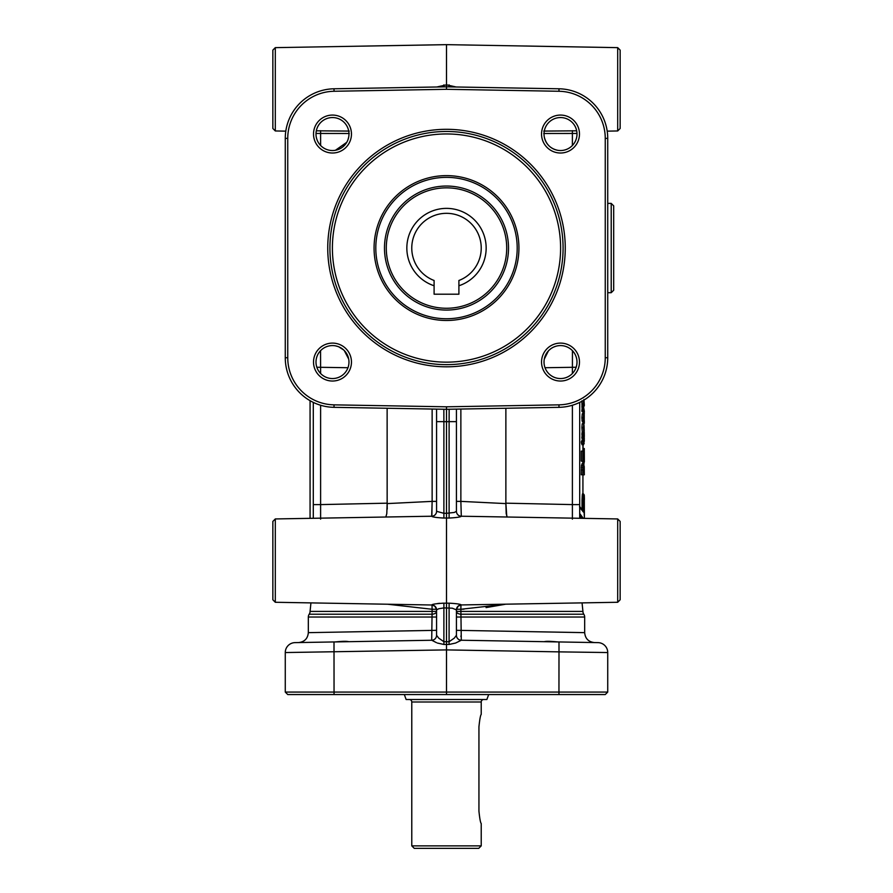 <?xml version="1.0" encoding="UTF-8"?>
<svg xmlns="http://www.w3.org/2000/svg" width="893" height="893" viewBox="0 0 893 893"><rect width="100%" height="100%" fill="white"/><g stroke="black" fill="none" stroke-linecap="round" stroke-linejoin="round"><path stroke-width="1.34" d="M387.584 604.226L432.134 609.272L431.699 640.236L436.454 642.647M335.467 641.922C342.499 641.196 346.908 641.118 348.705 641.687L295.014 642.625A9.923 9.923 0 0 0 285.269 652.549L446.5 649.903L446.5 518.007L449.112 518.052C456.557 517.639 460.621 517.036 461.301 516.266A4.956 4.956 0 0 1 456.423 511.309L454.291 512.459L446.5 513.285L446.5 421.697L449.112 421.641L449.112 518.052M446.5 406.806L334.049 404.853A47.128 47.128 0 0 1 287.747 357.725L287.747 138.382A47.128 47.128 0 0 1 334.049 91.265L446.5 89.3L558.951 91.265A47.128 47.128 0 0 1 605.253 138.382L605.253 357.725A47.128 47.128 0 0 1 558.951 404.853L446.5 406.806L446.5 409.295L558.996 407.331A49.606 49.606 0 0 0 607.731 357.725L607.731 138.382A49.606 49.606 0 0 0 558.996 88.787L446.5 86.822L334.004 88.787A49.606 49.606 0 0 0 285.269 138.382L285.269 357.725A49.606 49.606 0 0 0 334.004 407.331L446.5 409.295L446.5 421.697L443.888 421.641L443.843 409.251M597.986 642.625A9.923 9.923 0 0 1 604.896 645.594A9.923 9.923 0 0 0 597.986 642.625A9.923 9.923 0 0 1 604.896 645.594A9.923 9.923 0 0 0 597.986 642.625L544.295 641.687C545.869 641.118 550.278 641.196 557.533 641.922L554.665 641.743M437.403 643.049L443.921 644.467L449.079 644.467L455.597 643.049L461.29 640.248L460.866 609.272L505.416 604.226M611.214 292.703L611.214 203.403L613.692 205.881L613.692 290.225L611.214 292.703L607.731 292.703M607.731 203.403L611.214 203.403M579.702 518.286L579.702 504.601L572.391 504.601L572.391 519.134M572.446 350.692L572.391 373.497M313.298 402.397L313.298 504.601L313.298 402.397M431.699 604.941A4.956 4.956 0 0 1 436.577 609.897L436.577 635.28L436.577 630.324L308.331 632.646L308.331 617.018A4.956 4.956 0 0 1 309.201 614.217A4.956 4.956 0 0 0 310.072 611.404L436.577 611.404L436.577 609.897L438.709 608.747L443.888 607.899L443.888 603.166C436.454 603.579 432.391 604.17 431.699 604.941L434.668 606.046C438.106 611.214 435.985 609.874 436.577 609.952L436.577 609.874M443.921 644.467L443.888 641.721L438.709 638.127L436.577 635.28A4.956 4.956 0 0 1 435.159 638.763A4.956 4.956 0 0 0 436.577 635.28A4.956 4.956 180 0 1 431.71 640.248L348.973 641.687M461.301 516.266L461.301 516.232A4.956 4.956 0 0 1 456.423 511.276L456.423 409.117M436.577 421.641L436.577 511.309L443.888 513.319L443.888 421.641L436.577 421.641L436.577 409.117M449.157 409.251L449.112 421.641L456.423 421.641M594.414 642.569C588.476 641.9 585.228 638.595 584.669 632.646L456.423 630.324L456.423 635.28L454.291 638.127L449.112 641.721L443.888 641.721L443.888 607.899L452.304 608.189L456.423 609.897A4.956 4.956 180 0 1 461.301 604.941C460.621 604.17 456.557 603.579 449.112 603.166L442.694 603.166M544.027 641.687L461.301 640.236A4.956 4.956 0 0 1 456.423 635.28L456.423 609.897L456.423 611.404L582.928 611.404A4.956 4.956 0 0 0 583.799 614.217A4.956 4.956 0 0 1 584.669 617.018L456.423 617.018M576.677 130.813L543.737 131.081M620.144 128.48L620.144 50.12L617.699 47.642L617.699 130.958L620.144 128.48L617.699 130.958L607.207 131.148M443.888 518.052L446.5 518.007L446.5 513.285L443.888 513.319L443.888 518.052C436.454 517.639 432.391 517.047 431.699 516.266A4.956 4.956 180 0 0 436.577 511.309A4.956 4.956 180 0 1 431.699 516.232L419.476 516.422L431.699 516.266M418.415 516.444L275.301 518.945L272.856 521.423L272.856 599.783L275.301 602.273L275.301 518.945M620.144 560.603L620.144 521.423L617.699 518.945L617.699 602.273L620.144 599.783L620.144 560.603L620.144 585.663M449.112 603.166L449.079 644.467M456.156 86.989L446.5 84.835L436.844 86.989M446.5 89.3L446.5 44.65L275.301 47.642L272.856 50.12L272.856 128.48L275.301 130.958L275.301 47.642M543.737 133.492L576.99 133.448M287.747 694.553L605.253 694.553L607.731 692.075L285.269 692.075L287.747 694.553L285.269 692.075L285.269 652.549A9.923 9.923 0 0 1 295.014 642.625A9.923 9.923 0 0 0 288.104 645.594A9.923 9.923 0 0 1 295.014 642.625M605.253 694.553L607.731 692.075L607.731 652.549L558.996 651.868L558.951 694.553M544.295 136.997C546.058 144.242 550.479 148.662 557.533 150.258M560.514 150.537A16.487 16.487 0 0 1 544.027 134.039A16.487 16.487 0 0 1 560.514 117.552A16.487 16.487 0 0 1 577.001 134.039A16.487 16.487 0 0 1 560.514 150.537M560.514 115.074A18.965 18.965 0 0 0 541.538 134.039A18.965 18.965 0 0 0 560.514 153.016A18.965 18.965 0 0 0 579.479 134.039A18.965 18.965 0 0 0 560.514 115.074M332.486 378.554A16.487 16.487 0 0 1 315.999 362.067A16.487 16.487 0 0 1 332.486 345.58A16.487 16.487 0 0 1 348.973 362.067A16.487 16.487 0 0 1 332.486 378.554M332.486 343.102A18.965 18.965 0 0 0 313.521 362.067A18.965 18.965 0 0 0 332.486 381.032A18.965 18.965 0 0 0 351.462 362.067A18.965 18.965 0 0 0 332.486 343.102M332.486 150.537A16.487 16.487 0 0 1 315.999 134.039A16.487 16.487 0 0 1 332.486 117.552A16.487 16.487 0 0 1 348.973 134.039A16.487 16.487 0 0 1 332.486 150.537M332.486 115.074A18.965 18.965 0 0 0 313.521 134.039A18.965 18.965 0 0 0 332.486 153.016A18.965 18.965 0 0 0 351.462 134.039A18.965 18.965 0 0 0 332.486 115.074M555.602 346.328L553.749 347.031M550.713 348.806L548.804 350.458M548.425 350.86L544.295 359.109M560.514 378.554A16.487 16.487 0 0 1 544.027 362.067A16.487 16.487 0 0 1 560.514 345.58A16.487 16.487 0 0 1 577.001 362.067A16.487 16.487 0 0 1 560.514 378.554M560.514 343.102A18.965 18.965 0 0 0 541.538 362.067A18.965 18.965 0 0 0 560.514 381.032A18.965 18.965 0 0 0 579.479 362.067A18.965 18.965 0 0 0 560.514 343.102M582.928 611.404L582.057 602.887L617.699 602.273L461.301 604.941M446.5 177.361A70.692 70.692 0 0 0 375.808 248.053A70.692 70.692 0 0 0 446.5 318.745A70.692 70.692 0 0 0 517.192 248.053A70.692 70.692 0 0 0 446.5 177.361M446.5 175.62A72.433 72.433 0 0 0 374.067 248.053A72.433 72.433 0 0 0 446.5 320.487A72.433 72.433 0 0 0 518.933 248.053A72.433 72.433 0 0 0 446.5 175.62M446.5 186.045A62.019 62.019 0 0 0 384.481 248.053A62.019 62.019 0 0 0 446.5 310.072A62.019 62.019 0 0 0 508.519 248.053A62.019 62.019 0 0 0 446.5 186.045M411.773 845.872L481.227 845.872L478.748 848.35L414.252 848.35L411.773 845.872L411.773 701.998A2.478 2.478 0 0 0 409.295 699.52M478.938 811.145C479.72 818.68 480.49 822.81 481.227 823.547C480.49 822.81 479.72 818.68 478.938 811.145L478.938 726.802C479.72 719.267 480.49 715.137 481.227 714.4L481.227 701.998L411.773 701.998M483.705 699.52A2.478 2.478 0 0 0 481.227 701.998M488.672 694.553L486.864 699.52L406.136 699.52L404.328 694.553M446.5 187.843A60.211 60.211 0 0 1 506.711 248.053A60.211 60.211 0 0 1 446.5 308.264A60.211 60.211 0 0 1 386.289 248.053A60.211 60.211 0 0 1 446.5 187.843M434.098 280.491A34.727 34.727 0 0 1 446.5 213.327A34.727 34.727 0 0 1 458.902 280.491L458.902 285.76A39.694 39.694 0 0 0 446.5 208.37A39.694 39.694 0 0 0 434.098 285.76L434.098 280.491M446.5 364.645A116.581 116.581 0 0 1 329.919 248.053A116.581 116.581 0 0 1 446.5 131.472A116.581 116.581 0 0 1 563.081 248.053A116.581 116.581 0 0 1 446.5 364.645M446.5 366.811A118.758 118.758 0 0 0 565.258 248.053A118.758 118.758 0 0 0 446.5 129.306A118.758 118.758 0 0 0 327.742 248.053A118.758 118.758 0 0 0 446.5 366.811M458.902 285.76L458.902 294.199L434.098 294.199L434.098 285.76M431.699 604.996L275.301 602.273L310.943 602.887L310.072 611.404M579.702 507.414L583.486 512.102L583.631 500.247C583.799 495.102 584.022 493.539 584.301 495.57L584.379 517.281M584.424 499.578L584.29 495.515M583.285 518.342L579.702 513.497M583.799 495.168C583.52 492.958 583.296 494.655 583.129 500.247L582.995 511.622M583.821 504.913L584.212 514.357M579.702 516.154L581.231 518.308M582.002 518.32L579.702 515.105M584.301 495.537L583.631 494.041L582.727 493.796L582.839 494.778C582.515 492.389 582.247 494.22 582.035 500.247L582.035 509.378M582.035 500.247L582.526 500.247C582.738 494.666 583.006 492.969 583.33 495.168M579.702 514.48L582.549 518.331M580.204 507.347L579.512 506.733M505.17 604.293L486.071 607.597M464.025 609.138L460.866 609.272L460.967 605.019M582.761 474.775L581.254 474.775L581.477 465.465L582.336 463.288L583.832 463.288L582.984 465.465L582.761 474.775L584.357 474.775L583.832 463.288M582.794 451.132L584.29 450.909L584.29 459.761L582.761 451.132L582.761 461.078L583.062 453.32L584.357 461.882L584.29 450.909M584.279 461.882L581.254 461.078L581.254 451.132L582.761 451.132M583.006 443.441L581.51 443.441L581.31 441.734L582.816 441.734L583.609 444.703L584.357 439.791L584.212 441.734L583.609 441.734L583.609 440.048L582.816 441.734M581.923 441.734L581.923 440.048L583.419 440.048M582.805 440.048L584.357 439.791M583.419 444.703L581.923 444.703L581.923 443.441M583.419 438.385L581.923 438.385L581.923 436.856L583.419 436.856L583.419 438.385L584.357 438.385L583.464 432.926L583.419 436.856M582.147 436.856L581.968 432.926L583.464 432.926M583.81 432.19L582.314 432.19L581.89 427.658L582.203 423.84L583.888 423.762L583.386 427.658L583.81 432.19L583.899 425.503L584.223 432.491L583.888 423.762M582.616 423.762L584.357 423.226M584.223 432.491L582.66 432.19M582.638 413.827L584.201 413.437L583.832 419.665L583.776 413.827L583.386 417.824L583.788 421.529L584.223 415.189L584.201 421.809L584.201 413.437M584.201 421.809L582.705 421.529M583.788 421.529L582.292 421.529L581.89 417.824L582.281 413.827L583.776 413.827M583.419 411.416L581.923 411.416L581.923 409.898L583.419 409.898L583.419 411.416L584.357 411.416L583.598 407.219L584.357 405.433L583.91 399.484M582.124 409.898L581.89 400.879M583.866 400.142L583.609 400.912M583.598 407.163L584.044 409.708M584.234 411.416L584.279 413.85M584.301 412.186L582.928 412.186M584.312 420.726L584.29 423.226M584.256 432.413L584.301 436.677M584.234 438.385L584.122 439.791M583.084 444.703L583.084 448.554M582.928 448.554L584.301 448.554L584.301 450.184L582.928 450.184M584.201 461.882L583.989 463.489M584.301 474.775L582.928 475.009M583.397 400.421L583.419 409.898M583.642 403.993L582.147 403.993M583.497 420.38L581.99 420.38M584.223 430.672L584.033 425.503L584.223 430.672M583.698 423.84L582.203 423.84M584.212 441.734L583.609 441.734M584.29 440.048L583.609 440.048M584.212 443.441L583.609 443.441M584.234 466.57L584.29 472.933L583.062 472.933L583.118 467.642L583.821 465.175L584.234 466.57L583.274 466.57M584.29 472.933L583.062 472.933M335.467 150.258L346.752 142.322M348.013 139.609L348.705 136.997M348.705 359.109L344.263 350.525M343.827 350.089L338.804 346.841M338.034 346.54L335.467 345.848M446.5 694.553L446.5 649.903L558.996 651.868L558.996 641.944M349.263 131.081L316.323 130.813M316.01 133.448L349.263 133.492M432.033 605.019L432.078 609.26M437.603 603.534L439.724 603.311M507.168 517.014L506.208 513.654L505.851 503.596L460.866 501.375L461.301 516.232L474.574 516.444M443.888 84.88L443.91 86.867M449.09 86.867L449.112 84.88M431.877 515.105L432.134 501.375L431.699 516.232M432.089 614.987L432.045 614.217L309.201 614.217M460.911 615.009L460.888 615.567M460.911 635.972L460.933 636.564M583.799 614.217L460.955 614.217A4.956 2.813 0 0 1 456.423 611.404M436.577 611.404A4.956 2.813 0 0 1 432.045 614.217M431.699 640.236A4.956 4.956 0 0 0 435.159 638.763A4.956 4.956 0 0 1 431.699 640.236M320.609 519.134L320.609 504.601L313.298 504.601L313.298 518.286M579.702 504.601L579.702 402.397M387.127 408.257L387.149 503.596L432.134 501.375L387.149 503.596L387.227 509.088M320.609 373.497L320.554 350.692M572.391 405.243L572.391 504.601L505.873 503.172L506.744 515.953M505.873 503.172L505.873 408.257M387.149 503.596L386.792 513.654L385.832 517.014M604.896 645.594A9.923 9.923 0 0 1 607.731 652.549M334.004 641.944L334.049 694.553M576.164 367.246L545.02 367.726M456.468 609.272L460.866 609.272M432.134 609.272L436.532 609.272M544.295 641.687L461.301 640.236A4.956 4.956 0 0 1 457.841 638.763M308.331 617.018L436.577 617.018M456.423 501.375L460.866 501.375L460.866 409.039M432.134 409.039L432.134 501.375L436.577 501.375M572.391 130.679L572.391 145.47M558.996 407.331L558.951 404.853M605.253 138.382L607.731 138.382M285.269 357.725L287.747 357.725M334.049 91.265L334.004 88.787M583.631 500.247L582.526 500.247L582.526 510.137M332.397 248.053A114.103 114.103 0 0 0 446.5 362.156A114.103 114.103 0 0 0 560.603 248.053A114.103 114.103 0 0 0 446.5 133.95A114.103 114.103 0 0 0 332.397 248.053M584.312 435.17L583.654 435.17M583.386 400.879L582.593 400.879M583.386 406.84L581.89 406.84M583.386 417.824L581.89 417.824M583.386 427.658L581.89 427.658M583.386 434.668L581.89 434.668M584.301 440.785L583.609 440.785M584.29 469.964L583.062 469.964M582.984 465.465L581.477 465.465M582.794 467.508L581.287 467.508M582.761 469.975L581.254 469.975M285.269 138.382L287.747 138.382M334.004 407.331L334.049 404.853M558.951 91.265L558.996 88.787M605.253 357.725L607.731 357.725M320.609 130.679L320.609 145.47M461.29 640.248A4.956 4.956 0 0 1 456.423 635.28M347.98 367.726L316.836 367.246M387.127 503.172L320.609 504.601L320.609 405.243M418.594 516.444L419.476 516.422L418.594 516.444M285.793 131.148L275.301 130.958L272.856 128.48M481.227 845.872L481.227 823.547M584.424 518.364L584.201 514.256M580.082 507.001L583.453 511.901M582.928 493.996L582.928 474.775M582.928 463.288L582.928 461.882M582.928 450.909L582.928 444.703M582.928 439.791L582.928 438.385M582.928 423.226L582.928 421.809M582.928 413.437L582.928 411.416M617.699 47.642L446.5 44.65M310.072 518.342L310.072 400.689M473.803 516.433L474.406 516.444M617.699 518.945L473.524 516.422M308.331 632.646C307.772 638.595 304.524 641.9 298.586 642.569M584.669 632.646L584.669 617.018M461.301 604.996L458.332 606.046C454.894 611.214 457.015 609.874 456.423 609.952"/></g></svg>
